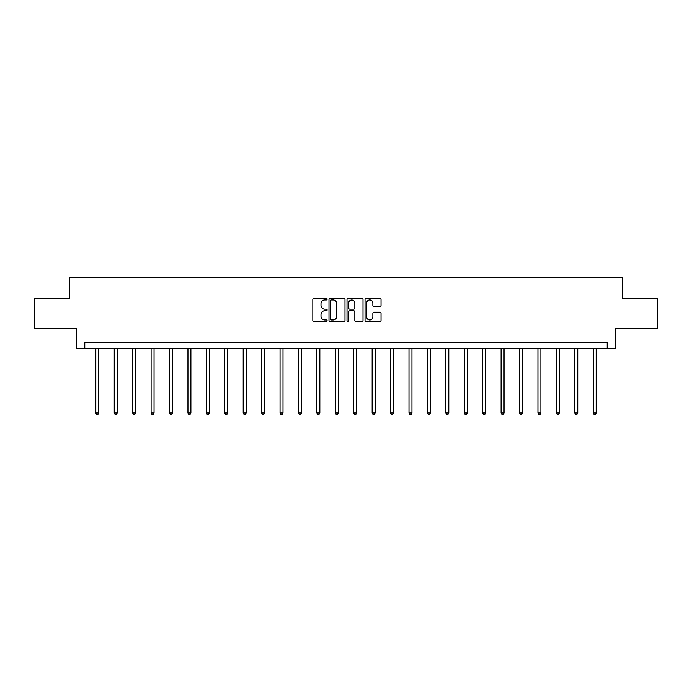 <?xml version="1.0" encoding="UTF-8"?>
<svg xmlns="http://www.w3.org/2000/svg" width="692" height="692" viewBox="0 0 692 692"><rect width="100%" height="100%" fill="white"/><g stroke="black" fill="none" stroke-linecap="round" stroke-linejoin="round"><path stroke-width="1.04" d="M327.108 299.195A0.813 0.813 0 0 0 326.295 298.382L313.978 298.382A1.159 1.159 0 0 0 312.819 299.541L312.819 320.405A1.159 1.159 0 0 0 313.978 321.564L326.295 321.564A0.813 0.813 0 0 0 327.108 320.751A0.813 0.813 0 0 0 326.295 319.938L324.704 319.938A3.711 3.711 0 0 1 320.993 316.227L320.993 314.488A3.711 3.711 0 0 1 324.704 310.786L326.295 310.786A0.813 0.813 0 0 0 327.108 309.973A0.813 0.813 0 0 0 326.295 309.16L324.704 309.16A3.711 3.711 0 0 1 320.993 305.449L320.993 303.71A3.711 3.711 0 0 1 324.704 299.999L326.295 299.999A0.813 0.813 0 0 0 327.108 299.195M379.873 306.556A1.159 1.159 0 0 0 381.032 305.397L381.032 299.541A1.159 1.159 0 0 0 379.873 298.382L366.198 298.382A1.159 1.159 0 0 0 365.039 299.541L365.039 320.405A1.159 1.159 0 0 0 366.198 321.564L379.873 321.564A1.159 1.159 0 0 0 381.032 320.405L381.032 313.329A1.159 1.159 0 0 0 379.873 312.17L374.026 312.17A1.159 1.159 0 0 0 372.867 313.329L372.867 316.841A3.097 3.097 0 0 1 369.762 319.938A3.097 3.097 0 0 1 366.665 316.841L366.665 303.105A3.097 3.097 0 0 1 369.762 299.999A3.097 3.097 0 0 1 372.867 303.105L372.867 305.397A1.159 1.159 0 0 0 374.026 306.556L379.873 306.556M607.213 348.353L615.482 348.353L615.482 328.276L657.4 328.276L657.4 298.754L622.212 298.754L622.212 277.501L69.788 277.501L69.788 298.754L34.6 298.754L34.6 328.276L76.518 328.276L76.518 348.353L607.213 348.353L607.213 342.445L84.787 342.445L84.787 348.353M344.988 299.541A1.159 1.159 0 0 0 343.829 298.382L330.153 298.382A1.159 1.159 0 0 0 328.994 299.541L328.994 320.405A1.159 1.159 0 0 0 330.153 321.564L343.829 321.564A1.159 1.159 0 0 0 344.988 320.405L344.988 299.541M348.171 298.382L361.847 298.382A1.159 1.159 0 0 1 363.006 299.541L363.006 320.405A1.159 1.159 0 0 1 361.847 321.564L355.999 321.564A1.159 1.159 0 0 1 354.84 320.405L354.84 311.945A1.159 1.159 0 0 0 353.681 310.786L349.797 310.786A1.159 1.159 0 0 0 348.638 311.945L348.638 320.751A0.813 0.813 0 0 1 347.825 321.564A0.813 0.813 0 0 1 347.012 320.751L347.012 299.541A1.159 1.159 0 0 1 348.171 298.382M331.425 299.999A0.813 0.813 0 0 0 330.612 300.812L330.612 319.124A0.813 0.813 0 0 0 331.425 319.938L333.103 319.938A3.711 3.711 0 0 0 336.814 316.227L336.814 303.71A3.711 3.711 0 0 0 333.103 299.999L331.425 299.999M354.84 303.165A3.097 3.097 0 0 0 351.735 300.06A3.097 3.097 0 0 0 348.638 303.165L348.638 308.001A1.159 1.159 0 0 0 349.797 309.16L353.681 309.16A1.159 1.159 0 0 0 354.84 308.001L354.84 303.165M95.825 348.353L95.825 412.968L98.783 412.968L98.783 348.353M98.783 412.968L97.892 414.499L96.716 414.499L95.825 412.968M114.249 348.353L114.249 412.968L117.199 412.968L117.199 348.353M117.199 412.968L116.317 414.499L115.14 414.499L114.249 412.968M132.674 348.353L132.674 412.968L135.623 412.968L135.623 348.353M135.623 412.968L134.741 414.499L133.556 414.499L132.674 412.968M151.098 348.353L151.098 412.968L154.048 412.968L154.048 348.353M154.048 412.968L153.157 414.499L151.98 414.499L151.098 412.968M169.514 348.353L169.514 412.968L172.472 412.968L172.472 348.353M172.472 412.968L171.581 414.499L170.405 414.499L169.514 412.968M187.939 348.353L187.939 412.968L190.888 412.968L190.888 348.353M190.888 412.968L190.006 414.499L188.821 414.499L187.939 412.968M206.363 348.353L206.363 412.968L209.313 412.968L209.313 348.353M209.313 412.968L208.43 414.499L207.245 414.499L206.363 412.968M224.779 348.353L224.779 412.968L227.737 412.968L227.737 348.353M227.737 412.968L226.846 414.499L225.67 414.499L224.779 412.968M243.203 348.353L243.203 412.968L246.153 412.968L246.153 348.353M246.153 412.968L245.271 414.499L244.086 414.499L243.203 412.968M261.628 348.353L261.628 412.968L264.578 412.968L264.578 348.353M264.578 412.968L263.695 414.499L262.51 414.499L261.628 412.968M280.044 348.353L280.044 412.968L283.002 412.968L283.002 348.353M283.002 412.968L282.111 414.499L280.935 414.499L280.044 412.968M298.468 348.353L298.468 412.968L301.418 412.968L301.418 348.353M301.418 412.968L300.536 414.499L299.359 414.499L298.468 412.968M316.893 348.353L316.893 412.968L319.842 412.968L319.842 348.353M319.842 412.968L318.96 414.499L317.775 414.499L316.893 412.968M335.317 348.353L335.317 412.968L338.267 412.968L338.267 348.353M338.267 412.968L337.376 414.499L336.2 414.499L335.317 412.968M353.733 348.353L353.733 412.968L356.683 412.968L356.683 348.353M356.683 412.968L355.8 414.499L354.624 414.499L353.733 412.968M372.158 348.353L372.158 412.968L375.107 412.968L375.107 348.353M375.107 412.968L374.225 414.499L373.04 414.499L372.158 412.968M390.582 348.353L390.582 412.968L393.532 412.968L393.532 348.353M393.532 412.968L392.641 414.499L391.464 414.499L390.582 412.968M408.998 348.353L408.998 412.968L411.956 412.968L411.956 348.353M411.956 412.968L411.065 414.499L409.889 414.499L408.998 412.968M427.422 348.353L427.422 412.968L430.372 412.968L430.372 348.353M430.372 412.968L429.49 414.499L428.305 414.499L427.422 412.968M445.847 348.353L445.847 412.968L448.797 412.968L448.797 348.353M448.797 412.968L447.914 414.499L446.729 414.499L445.847 412.968M464.263 348.353L464.263 412.968L467.221 412.968L467.221 348.353M467.221 412.968L466.33 414.499L465.154 414.499L464.263 412.968M482.687 348.353L482.687 412.968L485.637 412.968L485.637 348.353M485.637 412.968L484.755 414.499L483.57 414.499L482.687 412.968M501.112 348.353L501.112 412.968L504.061 412.968L504.061 348.353M504.061 412.968L503.179 414.499L501.994 414.499L501.112 412.968M519.528 348.353L519.528 412.968L522.486 412.968L522.486 348.353M522.486 412.968L521.595 414.499L520.419 414.499L519.528 412.968M537.952 348.353L537.952 412.968L540.902 412.968L540.902 348.353M540.902 412.968L540.019 414.499L538.843 414.499L537.952 412.968M556.377 348.353L556.377 412.968L559.326 412.968L559.326 348.353M559.326 412.968L558.444 414.499L557.259 414.499L556.377 412.968M574.801 348.353L574.801 412.968L577.751 412.968L577.751 348.353M577.751 412.968L576.86 414.499L575.683 414.499L574.801 412.968M593.217 348.353L593.217 412.968L596.175 412.968L596.175 348.353M596.175 412.968L595.284 414.499L594.108 414.499L593.217 412.968"/></g></svg>
